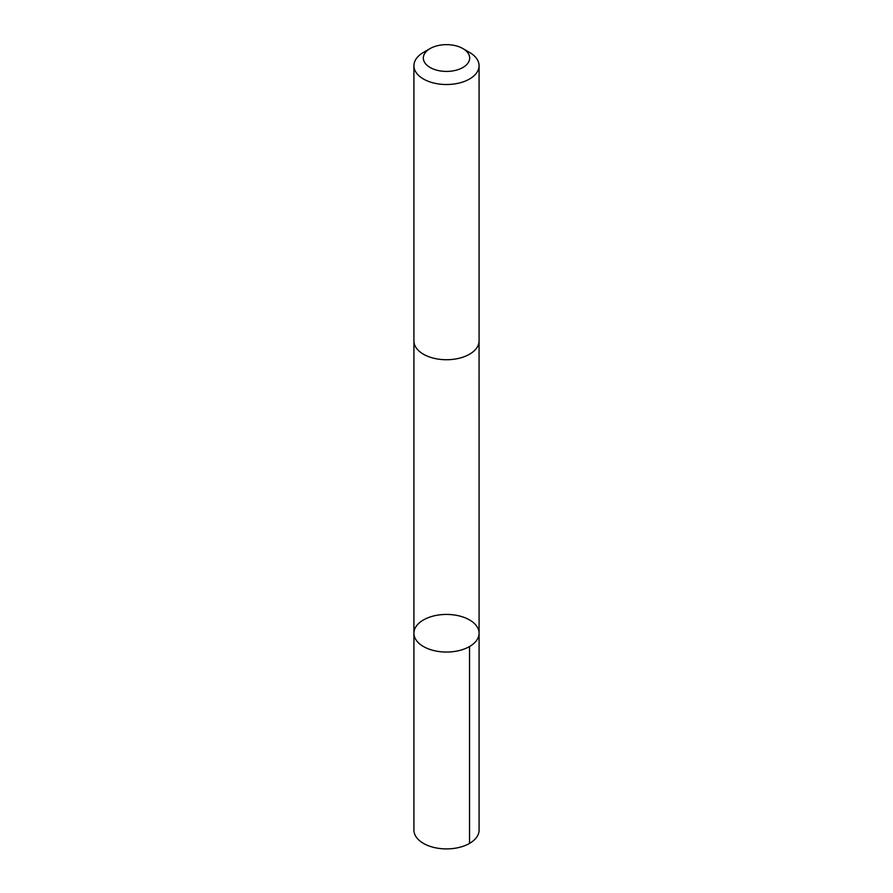 <?xml version="1.0" encoding="UTF-8"?>
<svg xmlns="http://www.w3.org/2000/svg" width="893" height="893" viewBox="0 0 893 893"><rect width="100%" height="100%" fill="white"/><g stroke="black" fill="none" stroke-linecap="round" stroke-linejoin="round"><path stroke-width="1.34" d="M417.712 624.43A32.583 18.809 180 0 1 454.358 614.987A32.583 18.809 180 0 1 479.083 633.237A32.583 18.809 180 0 1 446.5 652.046A32.583 18.809 180 0 1 413.917 633.237A32.583 18.809 180 0 1 417.712 624.43M413.917 830.088A32.583 18.809 0 0 0 438.642 848.35A32.583 18.809 0 0 0 475.288 838.907A32.583 18.809 0 0 0 479.083 830.088L479.083 633.237A32.583 18.809 180 0 1 446.5 652.046A32.583 18.809 180 0 1 413.917 633.237L413.917 830.088M430.113 48.568L423.461 52.408A32.583 18.809 0 0 0 413.917 65.714L413.917 340.925A32.583 18.809 0 0 0 438.642 359.176A32.583 18.809 0 0 0 475.288 349.732A32.583 18.809 0 0 0 479.083 340.925L479.083 65.714A32.583 18.809 0 0 0 469.539 52.408L462.887 48.568A23.173 13.384 0 0 0 430.113 48.568A23.173 13.384 0 0 0 432.725 68.794A23.173 13.384 0 0 0 466.983 64.296A23.173 13.384 0 0 0 462.887 48.568M413.917 65.714A32.583 18.809 0 0 0 438.642 83.964A32.583 18.809 0 0 0 475.288 74.521A32.583 18.809 0 0 0 479.083 65.714M469.539 646.543L469.539 843.394M413.928 341.338L413.917 633.237M479.072 341.338L479.083 633.237"/></g></svg>
